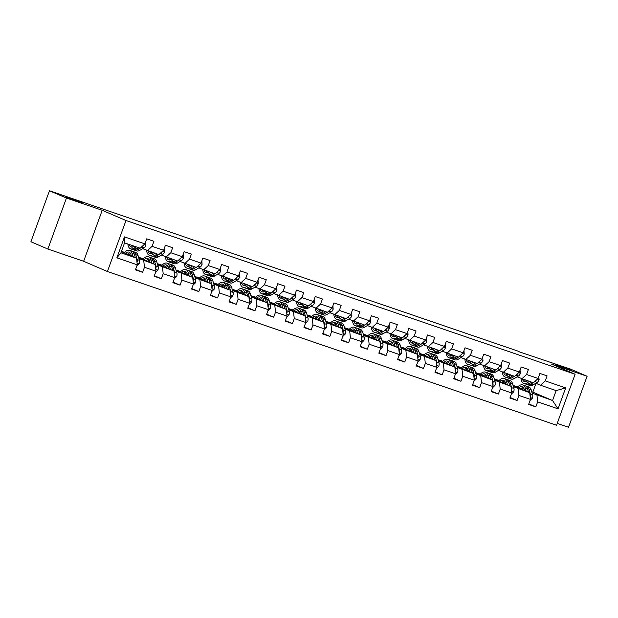 <?xml version="1.0" encoding="UTF-8"?>
<svg xmlns="http://www.w3.org/2000/svg" width="618" height="618" viewBox="0 0 618 618"><rect width="100%" height="100%" fill="white"/><g stroke="black" fill="none" stroke-linecap="round" stroke-linejoin="round"><path stroke-width="0.93" d="M555.327 364.635L560.812 366.142L571.835 370.476L555.327 364.635M65.871 197.111L71.356 198.617L82.379 202.951L65.871 197.111M557.22 423.376L568.537 427.247L587.1 376.254L570.12 368.954L519.012 351.758M107.424 271.511L556.548 425.23L575.111 374.23L125.987 220.51L107.424 271.511L83.646 261.29L102.209 210.29L66.443 198.046L47.88 249.046L83.646 261.29M47.88 249.046L30.9 241.746L49.463 190.753L66.443 198.046M531.727 391.673L552.546 400.526L556.154 390.599L540.549 385.261L545.277 380.92L547.108 375.883L539.908 373.419L538.077 378.448L526.551 374.508L528.382 369.479L521.183 367.015L519.352 372.044L507.826 368.096L509.657 363.067L502.457 360.603L500.626 365.632L489.108 361.692L490.939 356.663L483.732 354.199L481.901 359.228L470.383 355.28L472.214 350.251L465.014 347.787L463.183 352.816L451.658 348.876L453.488 343.84L446.289 341.375L444.458 346.412L432.932 342.465L434.763 337.436L427.563 334.971L425.732 340L414.215 336.061L416.045 331.024L408.838 328.56L407.007 333.589L395.489 329.649L397.32 324.62L390.12 322.156L388.289 327.185L376.764 323.237L378.595 318.208L371.395 315.744L369.564 320.773L358.038 316.833L359.869 311.804L352.669 309.34L350.839 314.369L339.321 310.421L341.151 305.392L333.944 302.928L332.113 307.957L320.595 304.017L322.426 298.981L315.226 296.516L313.396 301.553L301.87 297.606L303.701 292.577L296.501 290.112L294.67 295.141L283.144 291.194L284.975 286.165L277.776 283.701L275.945 288.73L264.427 284.79L266.258 279.761L259.05 277.297L257.219 282.326L245.701 278.378L247.532 273.349L240.332 270.885L238.502 275.914L226.976 271.974L228.807 266.945L221.607 264.473L219.776 269.51L208.251 265.562L210.081 260.533L202.882 258.069L201.051 263.098L189.533 259.158L191.364 254.122L184.156 251.657L182.325 256.694L170.807 252.747L172.638 247.718L165.439 245.253L163.608 250.282L152.082 246.335L153.913 241.306L146.713 238.842L144.882 243.871L124.481 236.887L116.856 257.837L120.943 252.801L136.547 258.139L121.375 251.619M545.277 380.92L565.679 387.903L558.054 408.846L537.652 401.862L535.821 406.899L528.815 403.886M116.856 257.837L137.258 264.821L135.427 269.857L142.627 272.322L144.457 267.285L155.983 271.232L154.152 276.261L161.352 278.726L163.183 273.697L174.701 277.636L172.87 282.673L180.077 285.137L181.908 280.108L193.426 284.048L191.595 289.077L198.795 291.541L200.626 286.513L212.152 290.46L210.321 295.489L217.521 297.953L219.351 292.924L230.877 296.864L229.046 301.893L236.246 304.357L238.077 299.328L249.595 303.276L247.764 308.305L254.971 310.769L256.802 305.74L268.32 309.68L266.489 314.716L273.689 317.181L275.52 312.144L287.046 316.092L285.215 321.121L292.414 323.585L294.245 318.556L305.771 322.496L303.94 327.532L311.14 329.997L312.971 324.968L324.489 328.907L322.658 333.936L329.865 336.401L331.696 331.372L343.214 335.319L341.383 340.348L348.583 342.812L350.414 337.783L361.939 341.723L360.109 346.752L367.308 349.224L369.139 344.187L380.665 348.135L378.834 353.164L386.034 355.628L387.865 350.599L399.382 354.539L397.552 359.576L404.759 362.04L406.59 357.003L418.108 360.951L416.277 365.98L423.477 368.444L425.308 363.415L436.833 367.362L435.002 372.391L442.202 374.856L444.033 369.827L455.559 373.766L453.728 378.795L460.928 381.26L462.758 376.231L474.276 380.178L472.446 385.207L479.653 387.671L481.484 382.642L493.002 386.582L491.171 391.611L498.371 394.083L500.201 389.046L511.727 392.994L509.896 398.023L517.096 400.487L518.927 395.458L530.453 399.398L528.622 404.435L535.821 406.899M49.463 190.753L519.105 351.495M538.077 378.448L533.349 382.797L517.111 376.825M513.087 385.562L529.742 392.724L513.427 386.721M494.33 379.027L499.074 380.503M498.517 380.309L499.043 380.534M521.831 378.849L526.551 374.508M530.453 399.398L529.742 392.724M518.927 395.458L518.216 388.776M519.352 372.044L514.624 376.385L498.386 370.414M494.369 379.158L511.016 386.312L494.701 380.309M475.605 372.623L480.356 374.091M479.792 373.898L480.317 374.129M503.106 372.445L507.826 368.096M511.727 392.994L511.016 386.312M500.201 389.046L499.491 382.364M500.626 365.632L495.906 369.981L479.661 364.01M475.644 372.747L492.291 379.9L475.984 373.898M456.88 366.211L461.631 367.679M461.074 367.494L461.592 367.718M484.381 366.034L489.108 361.692M493.002 386.582L492.291 379.9M481.484 382.642L480.773 375.96M481.901 359.228L477.181 363.569L460.935 357.598M456.918 366.335L473.566 373.496L457.258 367.494M438.162 359.807L442.905 361.275M442.349 361.082L442.874 361.306M465.655 359.63L470.383 355.28M474.276 380.178L473.566 373.496M462.758 376.231L462.048 369.549M463.183 352.816L458.456 357.165L442.218 351.186M438.193 359.931L454.848 367.084L438.533 361.082M419.437 353.396L424.18 354.863M423.624 354.678L424.149 354.902M446.938 353.218L451.658 348.876M455.559 373.766L454.848 367.084M444.033 369.827L443.322 363.145M444.458 346.412L439.73 350.754L423.492 344.782M419.475 353.519L436.123 360.68L419.807 354.678M400.711 346.992L405.462 348.459M404.898 348.266L405.423 348.49M428.212 346.814L432.932 342.465M436.833 367.362L436.123 360.68M425.308 363.415L424.597 356.733M425.732 340L421.012 344.342L404.767 338.37M400.75 347.115L417.397 354.269L401.09 348.266M381.986 340.58L386.737 342.048M386.18 341.854L386.698 342.086M409.487 340.402L414.215 336.061M418.108 360.951L417.397 354.269M406.59 357.003L405.879 350.329M407.007 333.589L402.287 337.938L386.041 331.966M382.024 340.703L398.672 347.864L382.364 341.862M363.268 334.168L368.011 335.644M367.455 335.45L367.98 335.674M390.761 333.99L395.489 329.649M399.382 354.539L398.672 347.864M387.865 350.599L387.154 343.917M388.289 327.185L383.562 331.526L367.324 325.555M363.299 334.299L379.954 341.453L363.639 335.45M344.543 327.764L349.286 329.232M348.73 329.039L349.255 329.263M372.044 327.586L376.764 323.237M380.665 348.135L379.954 341.453M369.139 344.187L368.428 337.505M369.564 320.773L364.836 325.122L348.598 319.151M344.581 327.888L361.229 335.041L344.914 329.039M325.817 321.352L330.568 322.82M330.004 322.635L330.53 322.859M353.318 321.175L358.038 316.833M361.939 341.723L361.229 335.041M350.414 337.783L349.703 331.101M350.839 314.369L346.119 318.71L329.873 312.739M325.856 321.476L342.503 328.637L326.196 322.635M307.092 314.948L311.843 316.416M311.279 316.223L311.804 316.447M334.593 314.771L339.321 310.421M343.214 335.319L342.503 328.637M331.696 331.372L330.985 324.689M332.113 307.957L327.393 312.306L311.148 306.327M307.131 315.072L323.778 322.225L307.47 316.223M288.374 308.536L293.117 310.004M292.561 309.819L293.086 310.043M315.868 308.359L320.595 304.017M324.489 328.907L323.778 322.225M312.971 324.968L312.26 318.285M313.396 301.553L308.668 305.895L292.43 299.923M288.405 308.66L305.06 315.821L288.745 309.819M269.649 302.132L274.392 303.6M273.836 303.407L274.361 303.631M297.15 301.955L301.87 297.606M305.771 322.496L305.06 315.821M294.245 318.556L293.535 311.874M294.67 295.141L289.942 299.483L273.704 293.511M269.687 302.256L286.335 309.409L270.02 303.407M250.923 295.721L255.674 297.188M255.11 296.995L255.636 297.227M278.424 295.543L283.144 291.194M287.046 316.092L286.335 309.409M275.52 312.144L274.809 305.47M275.945 288.73L271.225 293.079L254.979 287.107M250.962 295.844L267.609 302.998L251.302 296.995M232.198 289.309L236.949 290.784M236.385 290.591L236.91 290.815M259.699 289.131L264.427 284.79M268.32 309.68L267.609 302.998M256.802 305.74L256.091 299.058M257.219 282.326L252.499 286.667L236.254 280.696M232.237 289.433L248.884 296.594L232.577 290.591M213.48 282.905L218.224 284.373M217.667 284.18L218.193 284.404M240.974 282.727L245.701 278.378M249.595 303.276L248.884 296.594M238.077 299.328L237.366 292.646M238.502 275.914L233.774 280.263L217.536 274.292M213.511 283.029L230.166 290.182L213.851 284.18M194.755 276.493L199.498 277.961M198.942 277.776L199.467 278M222.256 276.316L226.976 271.974M230.877 296.864L230.166 290.182M219.351 292.924L218.641 286.242M219.776 269.51L215.049 273.851L198.811 267.88M194.794 276.617L211.441 283.778L195.126 277.776M176.03 270.089L180.78 271.557M180.217 271.364L180.742 271.588M203.531 269.911L208.251 265.562M212.152 290.46L211.441 283.778M200.626 286.513L199.915 279.83M201.051 263.098L196.331 267.447L180.085 261.468M176.068 270.213L192.716 277.366L176.408 271.364M157.304 263.677L162.055 265.145M161.491 264.96L162.016 265.184M184.805 263.5L189.533 259.158M193.426 284.048L192.716 277.366M181.908 280.108L181.198 273.426M182.325 256.694L177.605 261.035L161.36 255.064M157.343 263.801L173.99 270.962L157.683 264.96M138.587 257.266L143.33 258.741M142.773 258.548L143.299 258.772M166.08 257.088L170.807 252.747M174.701 277.636L173.99 270.962M163.183 273.697L162.472 267.015M163.608 250.282L158.88 254.624L142.642 248.652M138.617 257.397L155.272 264.55L138.957 258.548M121.452 251.402L124.604 252.329M124.048 252.136L124.573 252.368M147.362 250.684L152.082 246.335M155.983 271.232L155.272 264.55M144.457 267.285L143.747 260.611M144.882 243.871L140.155 248.22L124.558 242.882L124.481 236.887M137.258 264.821L136.547 258.139M587.1 376.254L551.333 364.01L575.111 374.23M102.209 210.29L125.987 220.51M124.558 242.882L120.943 252.801M540.549 385.261L535.829 383.23M532.847 392.059L536.022 383.314M513.056 385.439L517.799 386.907M517.243 386.714L517.768 386.945M532.152 393.125L552.546 400.526L558.054 408.846M556.154 390.599L565.679 387.903M537.652 401.862L536.942 395.188M124.465 252.476L123.994 252.275M142.627 272.322L135.628 269.309M123.708 252.623L124.179 252.785M143.191 258.888L142.719 258.687M142.434 259.035L142.905 259.197M161.352 278.726L154.346 275.713M161.908 265.292L161.445 265.091M161.159 265.439L161.63 265.601M180.077 285.137L173.071 282.125M180.634 271.704L180.17 271.503M179.884 271.85L180.356 272.013M198.795 291.541L191.796 288.536M199.359 278.108L198.888 277.915M198.602 278.262L199.073 278.417M217.521 297.953L210.522 294.94M218.084 284.519L217.613 284.319M217.327 284.666L217.799 284.828M236.246 304.357L229.239 301.352M236.802 290.931L236.339 290.73M236.053 291.078L236.524 291.24M254.971 310.769L247.965 307.756M255.528 297.335L255.064 297.134M254.778 297.482L255.249 297.644M273.689 317.181L266.69 314.168M274.253 303.747L273.789 303.546M273.496 303.894L273.967 304.056M292.414 323.585L285.416 320.58M292.978 310.151L292.507 309.95M292.221 310.298L292.693 310.46M311.14 329.997L304.133 326.984M311.696 316.563L311.233 316.362M310.947 316.71L311.418 316.872M329.865 336.401L322.859 333.396M330.421 322.975L329.958 322.774M329.672 323.121L330.143 323.276A11.224 5.647 -71.1 0 1 335.574 320.835A11.224 5.647 -71.1 0 1 338 323.863L340.279 324.643L341.298 328.119M348.583 342.812L341.584 339.8M349.147 329.379L348.683 329.178M348.39 329.525L348.861 329.688M367.308 349.224L360.309 346.211M367.872 335.79L367.401 335.589M367.115 335.937L367.586 336.099M386.034 355.628L379.027 352.615M386.59 342.194L386.126 341.993M385.841 342.341L386.312 342.503M404.759 362.04L397.753 359.027M405.315 348.606L404.852 348.405M404.566 348.753L405.037 348.915M423.477 368.444L416.478 365.439M424.041 355.01L423.577 354.809M423.284 355.157L423.755 355.319M442.202 374.856L435.203 371.843M442.766 361.422L442.295 361.221M442.009 361.569L442.48 361.731M460.928 381.26L453.921 378.255M461.484 367.834L461.02 367.633M460.734 367.98L461.206 368.143M479.653 387.671L472.646 384.659M480.209 374.238L479.746 374.037M479.46 374.384L479.931 374.547M498.371 394.083L491.372 391.07M498.935 380.649L498.471 380.449M498.178 380.796L498.649 380.958M517.096 400.487L510.097 397.474M517.66 387.053L517.189 386.853M516.903 387.2L517.374 387.362M134.446 246.265L133.967 246.551A9.316 4.681 108.9 0 1 131.24 247.038A9.316 4.681 108.9 0 1 129.216 244.473M136.199 246.868L133.905 248.258A11.224 5.647 108.9 0 1 130.622 248.838A11.224 5.647 108.9 0 1 127.864 244.01M145.724 242.009L145.925 245.176A3.886 1.954 108.9 0 1 144.025 247.81L139.907 250.313A11.224 5.647 108.9 0 1 136.624 250.893L134.345 250.112A11.224 5.647 -71.1 0 0 137.621 249.533L139.923 248.135M138.486 247.648L136.184 249.039A11.224 5.647 108.9 0 1 132.909 249.618L130.622 248.838M131.495 245.253A9.316 4.681 -71.1 0 0 132.484 247.13M133.658 249.772A11.224 5.647 -71.1 0 0 134.345 250.112M133.38 246.86A9.316 4.681 108.9 0 1 132.94 245.748M140.873 247.563L141.746 247.03A3.886 1.954 -71.1 0 0 143.137 245.485M136.848 265.941L139.204 263.647A3.886 1.954 -71.1 0 0 139.475 260.309L138.046 255.427A11.224 5.647 -71.1 0 0 135.62 252.391L133.341 251.611A11.224 5.647 -71.1 0 0 132.584 251.464M132.994 256.617L132.043 253.372A11.224 5.647 -71.1 0 0 129.618 250.336A11.224 5.647 -71.1 0 0 124.156 252.816M131.379 255.922L131.016 254.662A9.316 4.681 -71.1 0 0 129 252.144A9.316 4.681 -71.1 0 0 125.338 253.326M136.98 262.233L137.211 261.793A3.886 1.954 -71.1 0 0 137.196 259.529L135.767 254.647A11.224 5.647 -71.1 0 0 133.341 251.611M128.459 253.473A11.224 5.647 -71.1 0 0 127.671 254.33M128.814 254.817A9.316 4.681 108.9 0 1 130.583 253.596M129.618 250.336L131.897 251.117A11.224 5.647 108.9 0 1 134.322 254.152L135.342 257.621M130.043 252.832A9.316 4.681 -71.1 0 0 127.47 254.237M153.164 252.669L152.685 252.963A9.316 4.681 108.9 0 1 149.965 253.442A9.316 4.681 108.9 0 1 147.941 250.885M154.925 253.272L152.623 254.67A11.224 5.647 108.9 0 1 149.347 255.249A11.224 5.647 108.9 0 1 146.582 250.352M164.45 248.421L164.643 251.588A3.886 1.954 108.9 0 1 162.75 254.222L158.625 256.725A11.224 5.647 108.9 0 1 155.35 257.304L153.071 256.524A11.224 5.647 -71.1 0 0 156.346 255.945L158.648 254.546M157.204 254.052L154.909 255.45A11.224 5.647 108.9 0 1 151.626 256.03L149.347 255.249M150.22 251.665A9.316 4.681 -71.1 0 0 151.209 253.534M152.383 256.176A11.224 5.647 -71.1 0 0 153.071 256.524M152.105 253.264A9.316 4.681 108.9 0 1 151.665 252.159M159.599 253.967L160.464 253.442A3.886 1.954 -71.1 0 0 161.854 251.889M171.889 259.081L171.41 259.375A9.316 4.681 108.9 0 1 168.691 259.854A9.316 4.681 108.9 0 1 166.667 257.289M173.65 259.684L171.348 261.074A11.224 5.647 108.9 0 1 168.073 261.661A11.224 5.647 108.9 0 1 165.307 256.756M183.175 254.825L183.368 257.992A3.886 1.954 108.9 0 1 181.468 260.634L177.351 263.129A11.224 5.647 108.9 0 1 174.075 263.708L171.796 262.928A11.224 5.647 -71.1 0 0 175.072 262.349L177.366 260.958M175.929 260.464L173.627 261.854A11.224 5.647 108.9 0 1 170.352 262.441L168.073 261.661M168.946 258.069A9.316 4.681 -71.1 0 0 169.935 259.946M171.109 262.588A11.224 5.647 -71.1 0 0 171.796 262.928M170.831 259.676A9.316 4.681 108.9 0 1 170.383 258.563M178.316 260.379L179.189 259.846A3.886 1.954 -71.1 0 0 180.58 258.301M155.574 272.353L157.922 270.058A3.886 1.954 -71.1 0 0 158.2 266.721L156.771 261.831A11.224 5.647 -71.1 0 0 154.346 258.803L152.067 258.023A11.224 5.647 -71.1 0 0 151.31 257.868M151.719 263.021L150.769 259.776A11.224 5.647 -71.1 0 0 148.343 256.748A11.224 5.647 -71.1 0 0 142.882 259.228M150.104 262.333L149.734 261.066A9.316 4.681 -71.1 0 0 147.725 258.556A9.316 4.681 -71.1 0 0 144.064 259.73M155.705 268.645L155.937 268.204A3.886 1.954 -71.1 0 0 155.921 265.941L154.485 261.051A11.224 5.647 -71.1 0 0 152.067 258.023M147.184 259.877A11.224 5.647 -71.1 0 0 146.396 260.734M147.54 261.229A9.316 4.681 108.9 0 1 149.309 260M148.343 256.748L150.622 257.528A11.224 5.647 108.9 0 1 153.048 260.557L154.06 264.033M148.76 259.243A9.316 4.681 -71.1 0 0 146.188 260.649M174.299 278.757L176.648 276.462A3.886 1.954 -71.1 0 0 176.918 273.125L175.489 268.243A11.224 5.647 -71.1 0 0 173.071 265.207L170.784 264.427A11.224 5.647 -71.1 0 0 170.035 264.28M170.437 269.433L169.487 266.188A11.224 5.647 -71.1 0 0 167.069 263.16A11.224 5.647 -71.1 0 0 161.607 265.632M168.83 268.737L168.459 267.478A9.316 4.681 -71.1 0 0 166.451 264.96A9.316 4.681 -71.1 0 0 162.789 266.142M174.43 275.056L174.662 274.616A3.886 1.954 -71.1 0 0 174.639 272.345L173.21 267.463A11.224 5.647 -71.1 0 0 170.784 264.427M165.91 266.288A11.224 5.647 -71.1 0 0 165.122 267.146M166.265 267.633A9.316 4.681 108.9 0 1 168.026 266.412M167.069 263.16L169.347 263.94A11.224 5.647 108.9 0 1 171.773 266.968L172.785 270.437M167.486 265.647A9.316 4.681 -71.1 0 0 164.913 267.053M190.614 265.485L190.135 265.779A9.316 4.681 108.9 0 1 187.416 266.265A9.316 4.681 108.9 0 1 185.385 263.701M192.376 266.088L190.074 267.486A11.224 5.647 108.9 0 1 186.798 268.065A11.224 5.647 108.9 0 1 184.025 263.168M201.893 261.236L202.094 264.404A3.886 1.954 108.9 0 1 200.193 267.038L196.076 269.541A11.224 5.647 108.9 0 1 192.801 270.12L190.514 269.34A11.224 5.647 -71.1 0 0 193.797 268.76L196.091 267.362M194.655 266.868L192.352 268.266A11.224 5.647 108.9 0 1 189.077 268.845L186.798 268.065M187.671 264.481A9.316 4.681 -71.1 0 0 188.652 266.358M189.826 269A11.224 5.647 -71.1 0 0 190.514 269.34M189.556 266.088A9.316 4.681 108.9 0 1 189.108 264.975M197.042 266.791L197.914 266.258A3.886 1.954 -71.1 0 0 199.305 264.705M209.34 271.897L208.861 272.19A9.316 4.681 108.9 0 1 206.134 272.669A9.316 4.681 108.9 0 1 204.11 270.105M211.093 272.499L208.799 273.898A11.224 5.647 108.9 0 1 205.516 274.477A11.224 5.647 108.9 0 1 202.75 269.572M220.618 267.64L220.819 270.808A3.886 1.954 108.9 0 1 218.919 273.45L214.801 275.945A11.224 5.647 108.9 0 1 211.518 276.532L209.239 275.752A11.224 5.647 -71.1 0 0 212.515 275.164L214.817 273.774M213.38 273.28L211.078 274.678A11.224 5.647 108.9 0 1 207.802 275.257L205.516 274.477M206.389 270.885A9.316 4.681 -71.1 0 0 207.378 272.762M208.552 275.404A11.224 5.647 -71.1 0 0 209.239 275.752M208.274 272.492A9.316 4.681 108.9 0 1 207.833 271.379M215.767 273.195L216.64 272.669A3.886 1.954 -71.1 0 0 218.03 271.117M228.057 278.309L227.579 278.594A9.316 4.681 108.9 0 1 224.859 279.081A9.316 4.681 108.9 0 1 222.835 276.516M229.819 278.903L227.517 280.302A11.224 5.647 108.9 0 1 224.241 280.881A11.224 5.647 108.9 0 1 221.476 275.983M239.344 274.052L239.537 277.219A3.886 1.954 108.9 0 1 237.644 279.854L233.519 282.356A11.224 5.647 108.9 0 1 230.244 282.936L227.965 282.156A11.224 5.647 -71.1 0 0 231.24 281.576L233.542 280.178M232.098 279.691L229.803 281.082A11.224 5.647 108.9 0 1 226.52 281.661L224.241 280.881M225.114 277.297A9.316 4.681 -71.1 0 0 226.103 279.174M227.277 281.816A11.224 5.647 -71.1 0 0 227.965 282.156M226.999 278.903A9.316 4.681 108.9 0 1 226.559 277.791M234.492 279.606L235.358 279.073A3.886 1.954 -71.1 0 0 236.748 277.521M193.017 285.168L195.373 282.874A3.886 1.954 -71.1 0 0 195.643 279.537L194.214 274.647A11.224 5.647 -71.1 0 0 191.789 271.619L189.51 270.839A11.224 5.647 -71.1 0 0 188.76 270.692M189.162 275.837L188.212 272.592A11.224 5.647 -71.1 0 0 185.786 269.564A11.224 5.647 -71.1 0 0 180.325 272.044M187.555 275.149L187.184 273.882A9.316 4.681 -71.1 0 0 185.168 271.372A9.316 4.681 -71.1 0 0 181.507 272.553M193.148 281.46L193.38 281.02A3.886 1.954 -71.1 0 0 193.364 278.757L191.935 273.867A11.224 5.647 -71.1 0 0 189.51 270.839M184.627 272.692A11.224 5.647 -71.1 0 0 183.84 273.55M184.983 274.044A9.316 4.681 108.9 0 1 186.752 272.824M185.786 269.564L188.073 270.344A11.224 5.647 108.9 0 1 190.491 273.38L191.51 276.849M186.211 272.059A9.316 4.681 -71.1 0 0 183.639 273.465M211.742 291.572L214.098 289.278A3.886 1.954 -71.1 0 0 214.369 285.949L212.94 281.059A11.224 5.647 -71.1 0 0 210.514 278.03L208.235 277.25A11.224 5.647 -71.1 0 0 207.478 277.096M207.887 282.248L206.937 279.004A11.224 5.647 -71.1 0 0 204.512 275.976A11.224 5.647 -71.1 0 0 199.05 278.448M206.273 281.553L205.91 280.294A9.316 4.681 -71.1 0 0 203.894 277.776A9.316 4.681 -71.1 0 0 200.232 278.957M211.874 287.872L212.105 287.432A3.886 1.954 -71.1 0 0 212.09 285.168L210.661 280.278A11.224 5.647 -71.1 0 0 208.235 277.25M203.353 279.104A11.224 5.647 -71.1 0 0 202.565 279.962M203.708 280.456A9.316 4.681 108.9 0 1 205.477 279.228M204.512 275.976L206.791 276.756A11.224 5.647 108.9 0 1 209.216 279.784L210.236 283.26M204.937 278.463A9.316 4.681 -71.1 0 0 202.364 279.877M230.468 297.984L232.816 295.69A3.886 1.954 -71.1 0 0 233.094 292.353L231.665 287.47A11.224 5.647 -71.1 0 0 229.239 284.434L226.96 283.654A11.224 5.647 -71.1 0 0 226.203 283.507M226.613 288.66L225.663 285.416A11.224 5.647 -71.1 0 0 223.237 282.38A11.224 5.647 -71.1 0 0 217.775 284.859M224.998 287.965L224.628 286.706A9.316 4.681 -71.1 0 0 222.619 284.187A9.316 4.681 -71.1 0 0 218.957 285.369M230.599 294.276L230.831 293.836A3.886 1.954 -71.1 0 0 230.815 291.572L229.378 286.682A11.224 5.647 -71.1 0 0 226.96 283.654M222.078 285.508A11.224 5.647 -71.1 0 0 221.29 286.373M222.434 286.86A9.316 4.681 108.9 0 1 224.203 285.64M223.237 282.38L225.516 283.16A11.224 5.647 108.9 0 1 227.942 286.196L228.954 289.664M223.654 284.875A9.316 4.681 -71.1 0 0 221.089 286.281M246.783 284.713L246.304 285.006A9.316 4.681 108.9 0 1 243.585 285.485A9.316 4.681 108.9 0 1 241.561 282.928M248.544 285.315L246.242 286.713A11.224 5.647 108.9 0 1 242.967 287.293A11.224 5.647 108.9 0 1 240.201 282.387M258.069 280.464L258.262 283.631A3.886 1.954 108.9 0 1 256.362 286.265L252.244 288.768A11.224 5.647 108.9 0 1 248.969 289.348L246.69 288.567A11.224 5.647 -71.1 0 0 249.966 287.988L252.26 286.59M250.823 286.095L248.521 287.494A11.224 5.647 108.9 0 1 245.246 288.073L242.967 287.293M243.84 283.708A9.316 4.681 -71.1 0 0 244.828 285.578M246.003 288.22A11.224 5.647 -71.1 0 0 246.69 288.567M245.725 285.307A9.316 4.681 108.9 0 1 245.276 284.195M253.21 286.01L254.083 285.485A3.886 1.954 -71.1 0 0 255.473 283.932M249.193 304.396L251.541 302.094A3.886 1.954 -71.1 0 0 251.82 298.764L250.383 293.874A11.224 5.647 -71.1 0 0 247.965 290.846L245.678 290.066A11.224 5.647 -71.1 0 0 244.929 289.912M245.331 295.064L244.38 291.82A11.224 5.647 -71.1 0 0 241.962 288.791A11.224 5.647 -71.1 0 0 236.501 291.263M243.724 294.377L243.353 293.11A9.316 4.681 -71.1 0 0 241.344 290.591A9.316 4.681 -71.1 0 0 237.683 291.773M249.324 300.688L249.556 300.248A3.886 1.954 -71.1 0 0 249.533 297.984L248.104 293.094A11.224 5.647 -71.1 0 0 245.678 290.066M240.804 291.92A11.224 5.647 -71.1 0 0 240.016 292.777M241.159 293.272A9.316 4.681 108.9 0 1 242.92 292.044M241.962 288.791L244.241 289.572A11.224 5.647 108.9 0 1 246.667 292.6L247.679 296.076M242.38 291.279A9.316 4.681 -71.1 0 0 239.807 292.693M265.508 291.124L265.029 291.41A9.316 4.681 108.9 0 1 262.31 291.897A9.316 4.681 108.9 0 1 260.278 289.332M267.27 291.727L264.967 293.117A11.224 5.647 108.9 0 1 261.692 293.697A11.224 5.647 108.9 0 1 258.919 288.799M276.64 286.822L276.988 290.035A3.886 1.954 108.9 0 1 275.087 292.669L270.97 295.172A11.224 5.647 108.9 0 1 267.694 295.752L265.408 294.971A11.224 5.647 -71.1 0 0 268.691 294.392L270.985 292.994M269.548 292.507L267.246 293.898A11.224 5.647 108.9 0 1 263.971 294.485L261.692 293.697M262.565 290.112A9.316 4.681 -71.1 0 0 263.546 291.99M264.72 294.631A11.224 5.647 -71.1 0 0 265.408 294.971M264.45 291.719A9.316 4.681 108.9 0 1 264.002 290.607M271.935 292.422L272.808 291.889A3.886 1.954 -71.1 0 0 274.199 290.344M267.911 310.8L270.267 308.506A3.886 1.954 -71.1 0 0 270.537 305.168L269.108 300.286A11.224 5.647 -71.1 0 0 266.682 297.25L264.404 296.47A11.224 5.647 -71.1 0 0 263.654 296.323M264.056 301.476L263.106 298.231A11.224 5.647 -71.1 0 0 260.68 295.195A11.224 5.647 -71.1 0 0 255.219 297.675M262.449 300.781L262.078 299.521A9.316 4.681 -71.1 0 0 260.062 297.003A9.316 4.681 -71.1 0 0 256.4 298.185M268.042 307.092L268.274 306.652A3.886 1.954 -71.1 0 0 268.258 304.388L266.829 299.506A11.224 5.647 -71.1 0 0 264.404 296.47M259.521 298.332A11.224 5.647 -71.1 0 0 258.733 299.189M259.877 299.676A9.316 4.681 108.9 0 1 261.646 298.455M260.68 295.195L262.967 295.976A11.224 5.647 108.9 0 1 265.385 299.012L266.404 302.48M261.105 297.691A9.316 4.681 -71.1 0 0 258.533 299.097M284.234 297.528L283.755 297.822A9.316 4.681 108.9 0 1 281.028 298.301A9.316 4.681 108.9 0 1 279.004 295.744M285.987 298.131L283.693 299.529A11.224 5.647 108.9 0 1 280.41 300.109A11.224 5.647 108.9 0 1 277.644 295.211M295.365 293.226L295.713 296.447A3.886 1.954 108.9 0 1 293.813 299.081L289.695 301.584A11.224 5.647 108.9 0 1 286.412 302.163L284.133 301.383A11.224 5.647 -71.1 0 0 287.409 300.804L289.711 299.406M288.274 298.911L285.972 300.309A11.224 5.647 108.9 0 1 282.696 300.889L280.41 300.109M281.283 296.524A9.316 4.681 -71.1 0 0 282.271 298.401M283.446 301.036A11.224 5.647 -71.1 0 0 284.133 301.383M283.168 298.123A9.316 4.681 108.9 0 1 282.727 297.019M290.661 298.826L291.534 298.301A3.886 1.954 -71.1 0 0 292.924 296.748M286.636 317.212L288.992 314.917A3.886 1.954 -71.1 0 0 289.263 311.58L287.834 306.69A11.224 5.647 -71.1 0 0 285.408 303.662L283.129 302.882A11.224 5.647 -71.1 0 0 282.372 302.727M282.781 307.88L281.831 304.635A11.224 5.647 -71.1 0 0 279.406 301.607A11.224 5.647 -71.1 0 0 273.944 304.087M281.167 307.192L280.804 305.925A9.316 4.681 -71.1 0 0 278.788 303.415A9.316 4.681 -71.1 0 0 275.126 304.589M286.767 313.504L286.999 313.063A3.886 1.954 -71.1 0 0 286.984 310.8L285.555 305.91A11.224 5.647 -71.1 0 0 283.129 302.882M278.247 304.736A11.224 5.647 -71.1 0 0 277.459 305.593M278.602 306.088A9.316 4.681 108.9 0 1 280.371 304.859M279.406 301.607L281.684 302.387A11.224 5.647 108.9 0 1 284.11 305.416L285.13 308.892M279.83 304.102A9.316 4.681 -71.1 0 0 277.258 305.508M302.951 303.94L302.472 304.234A9.316 4.681 108.9 0 1 299.753 304.713A9.316 4.681 108.9 0 1 297.729 302.148M304.713 304.543L302.411 305.933A11.224 5.647 108.9 0 1 299.135 306.52A11.224 5.647 108.9 0 1 296.37 301.615M314.091 299.637L314.431 302.851A3.886 1.954 108.9 0 1 312.538 305.493L308.413 307.988A11.224 5.647 108.9 0 1 305.137 308.575L302.859 307.787A11.224 5.647 -71.1 0 0 306.134 307.208L308.436 305.817M306.991 305.323L304.697 306.721A11.224 5.647 108.9 0 1 301.414 307.3L299.135 306.52M300.008 302.928A9.316 4.681 -71.1 0 0 300.997 304.805M302.171 307.447A11.224 5.647 -71.1 0 0 302.859 307.787M301.893 304.535A9.316 4.681 108.9 0 1 301.453 303.423M309.386 305.238L310.251 304.713A3.886 1.954 -71.1 0 0 311.642 303.16M305.362 323.616L307.71 321.321A3.886 1.954 -71.1 0 0 307.988 317.992L306.559 313.102A11.224 5.647 -71.1 0 0 304.133 310.066L301.854 309.286A11.224 5.647 -71.1 0 0 301.097 309.139M301.507 314.292L300.557 311.047A11.224 5.647 -71.1 0 0 298.131 308.019A11.224 5.647 -71.1 0 0 292.669 310.491M299.892 313.596L299.521 312.337A9.316 4.681 -71.1 0 0 297.513 309.819A9.316 4.681 -71.1 0 0 293.851 311.001M305.493 319.915L305.725 319.475A3.886 1.954 -71.1 0 0 305.709 317.204L304.272 312.322A11.224 5.647 -71.1 0 0 301.854 309.286M296.972 311.148A11.224 5.647 -71.1 0 0 296.184 312.005M297.328 312.492A9.316 4.681 108.9 0 1 299.097 311.271M298.131 308.019L300.41 308.799A11.224 5.647 108.9 0 1 302.835 311.827L303.847 315.304M298.548 310.506A9.316 4.681 -71.1 0 0 295.983 311.92M321.677 310.344L321.198 310.638A9.316 4.681 108.9 0 1 318.479 311.124A9.316 4.681 108.9 0 1 316.455 308.56M323.438 310.947L321.136 312.345A11.224 5.647 108.9 0 1 317.861 312.924A11.224 5.647 108.9 0 1 315.095 308.027M332.963 306.095L333.156 309.263A3.886 1.954 108.9 0 1 331.256 311.897L327.138 314.4A11.224 5.647 108.9 0 1 323.863 314.979L321.584 314.199A11.224 5.647 -71.1 0 0 324.859 313.62L327.154 312.221M325.717 311.727L323.415 313.125A11.224 5.647 108.9 0 1 320.139 313.705L317.861 312.924M318.733 309.34A9.316 4.681 -71.1 0 0 319.722 311.217M320.896 313.859A11.224 5.647 -71.1 0 0 321.584 314.199M320.618 310.947A9.316 4.681 108.9 0 1 320.17 309.834M328.104 311.65L328.977 311.117A3.886 1.954 -71.1 0 0 330.367 309.564M324.087 330.027L326.435 327.733A3.886 1.954 -71.1 0 0 326.713 324.396L325.277 319.506A11.224 5.647 -71.1 0 0 322.859 316.478L320.572 315.698A11.224 5.647 -71.1 0 0 319.823 315.551M320.224 320.696L319.274 317.459A11.224 5.647 -71.1 0 0 316.856 314.423A11.224 5.647 -71.1 0 0 311.395 316.903M318.618 320.008L318.247 318.741A9.316 4.681 -71.1 0 0 316.238 316.231A9.316 4.681 -71.1 0 0 312.577 317.413M324.218 326.319L324.45 325.879A3.886 1.954 -71.1 0 0 324.427 323.616L322.998 318.726A11.224 5.647 -71.1 0 0 320.572 315.698M315.698 317.552A11.224 5.647 -71.1 0 0 314.91 318.409M316.053 318.903A9.316 4.681 108.9 0 1 317.814 317.683M316.856 314.423L319.135 315.203A11.224 5.647 108.9 0 1 321.561 318.239L322.573 321.708M317.273 316.918A9.316 4.681 -71.1 0 0 314.701 318.324M340.402 316.756L339.923 317.049A9.316 4.681 108.9 0 1 337.204 317.528A9.316 4.681 108.9 0 1 335.18 314.964M342.163 317.358L339.861 318.757A11.224 5.647 108.9 0 1 336.586 319.336A11.224 5.647 108.9 0 1 333.813 314.431M351.681 312.507L351.881 315.674A3.886 1.954 108.9 0 1 349.981 318.309L345.864 320.812A11.224 5.647 108.9 0 1 342.588 321.391L340.302 320.611A11.224 5.647 -71.1 0 0 343.585 320.024L345.879 318.633M344.442 318.139L342.14 319.537A11.224 5.647 108.9 0 1 338.865 320.116L336.586 319.336M337.459 315.752A9.316 4.681 -71.1 0 0 338.44 317.621M339.614 320.263A11.224 5.647 -71.1 0 0 340.302 320.611M339.344 317.351A9.316 4.681 108.9 0 1 338.896 316.238M346.829 318.054L347.702 317.528A3.886 1.954 -71.1 0 0 349.093 315.976M342.805 336.431L345.161 334.137A3.886 1.954 -71.1 0 0 345.431 330.808L344.002 325.918A11.224 5.647 -71.1 0 0 341.576 322.89L339.297 322.109A11.224 5.647 -71.1 0 0 338.548 321.955M338.95 327.107L338 323.863M337.343 326.412L336.972 325.153A9.316 4.681 -71.1 0 0 334.956 322.635A9.316 4.681 -71.1 0 0 331.294 323.817M342.944 332.731L343.168 332.291A3.886 1.954 -71.1 0 0 343.152 330.027L341.723 325.138A11.224 5.647 -71.1 0 0 339.297 322.109M334.415 323.963A11.224 5.647 -71.1 0 0 333.635 324.821M334.771 325.315A9.316 4.681 108.9 0 1 336.54 324.087M335.574 320.835L337.861 321.615A11.224 5.647 108.9 0 1 340.279 324.643M335.999 323.322A9.316 4.681 -71.1 0 0 333.426 324.736M359.128 323.168L358.649 323.453A9.316 4.681 108.9 0 1 355.922 323.94A9.316 4.681 108.9 0 1 353.898 321.375M360.881 323.762L358.587 325.161A11.224 5.647 108.9 0 1 355.304 325.74A11.224 5.647 108.9 0 1 352.538 320.842M370.406 318.911L370.607 322.078A3.886 1.954 108.9 0 1 368.707 324.713L364.589 327.216A11.224 5.647 108.9 0 1 361.306 327.795L359.027 327.015A11.224 5.647 -71.1 0 0 362.303 326.435L364.605 325.037M363.168 324.55L360.866 325.941A11.224 5.647 108.9 0 1 357.59 326.52L355.304 325.74M356.177 322.156A9.316 4.681 -71.1 0 0 357.165 324.033M358.34 326.675A11.224 5.647 -71.1 0 0 359.027 327.015M358.061 323.762A9.316 4.681 108.9 0 1 357.621 322.65M365.555 324.465L366.428 323.932A3.886 1.954 -71.1 0 0 367.818 322.387M361.53 342.843L363.886 340.549A3.886 1.954 -71.1 0 0 364.156 337.212L362.727 332.329A11.224 5.647 -71.1 0 0 360.302 329.294L358.023 328.513A11.224 5.647 -71.1 0 0 357.266 328.367M357.675 333.519L356.725 330.275A11.224 5.647 -71.1 0 0 354.299 327.239A11.224 5.647 -71.1 0 0 348.838 329.718M356.061 332.824L355.698 331.565A9.316 4.681 -71.1 0 0 353.681 329.046A9.316 4.681 -71.1 0 0 350.02 330.228M361.661 339.135L361.893 338.695A3.886 1.954 -71.1 0 0 361.878 336.431L360.449 331.549A11.224 5.647 -71.1 0 0 358.023 328.513M353.141 330.367A11.224 5.647 -71.1 0 0 352.353 331.233M353.496 331.719A9.316 4.681 108.9 0 1 355.265 330.499M354.299 327.239L356.578 328.019A11.224 5.647 108.9 0 1 359.004 331.055L360.024 334.523M354.724 329.734A9.316 4.681 -71.1 0 0 352.152 331.14M377.845 329.572L377.366 329.865A9.316 4.681 108.9 0 1 374.647 330.344A9.316 4.681 108.9 0 1 372.623 327.787M379.606 330.174L377.304 331.572A11.224 5.647 108.9 0 1 374.029 332.152A11.224 5.647 108.9 0 1 371.264 327.254M389.131 325.323L389.325 328.49A3.886 1.954 108.9 0 1 387.432 331.124L383.307 333.627A11.224 5.647 108.9 0 1 380.031 334.207L377.752 333.426A11.224 5.647 -71.1 0 0 381.028 332.847L383.33 331.449M381.885 330.954L379.591 332.353A11.224 5.647 108.9 0 1 376.308 332.932L374.029 332.152M374.902 328.567A9.316 4.681 -71.1 0 0 375.891 330.437M377.065 333.079A11.224 5.647 -71.1 0 0 377.752 333.426M376.787 330.166A9.316 4.681 108.9 0 1 376.347 329.054M384.28 330.869L385.145 330.344A3.886 1.954 -71.1 0 0 386.536 328.791M380.255 349.255L382.604 346.953A3.886 1.954 -71.1 0 0 382.882 343.623L381.453 338.734A11.224 5.647 -71.1 0 0 379.027 335.705L376.748 334.925A11.224 5.647 -71.1 0 0 375.991 334.771M376.401 339.923L375.45 336.679A11.224 5.647 -71.1 0 0 373.025 333.65A11.224 5.647 -71.1 0 0 367.563 336.13M374.786 339.236L374.415 337.969A9.316 4.681 -71.1 0 0 372.407 335.458A9.316 4.681 -71.1 0 0 368.745 336.632M380.387 345.547L380.618 345.107A3.886 1.954 -71.1 0 0 380.603 342.843L379.166 337.953A11.224 5.647 -71.1 0 0 376.748 334.925M371.866 336.779A11.224 5.647 -71.1 0 0 371.078 337.637M372.221 338.131A9.316 4.681 108.9 0 1 373.99 336.903M373.025 333.65L375.304 334.431A11.224 5.647 108.9 0 1 377.729 337.459L378.749 340.935M373.442 336.138A9.316 4.681 -71.1 0 0 370.877 337.552M396.571 335.983L396.092 336.269A9.316 4.681 108.9 0 1 393.372 336.756A9.316 4.681 108.9 0 1 391.349 334.191M398.332 336.586L396.03 337.976A11.224 5.647 108.9 0 1 392.754 338.564A11.224 5.647 108.9 0 1 389.989 333.658M407.857 331.727L408.05 334.894A3.886 1.954 108.9 0 1 406.15 337.528L402.032 340.031A11.224 5.647 108.9 0 1 398.757 340.611L396.478 339.83A11.224 5.647 -71.1 0 0 399.753 339.251L402.055 337.861M400.611 337.366L398.309 338.757A11.224 5.647 108.9 0 1 395.033 339.344L392.754 338.564M393.627 334.971A9.316 4.681 -71.1 0 0 394.616 336.849M395.79 339.491A11.224 5.647 -71.1 0 0 396.478 339.83M395.512 336.578A9.316 4.681 108.9 0 1 395.064 335.466M402.998 337.281L403.871 336.748A3.886 1.954 -71.1 0 0 405.261 335.203M398.981 355.659L401.329 353.365A3.886 1.954 -71.1 0 0 401.607 350.027L400.17 345.145A11.224 5.647 -71.1 0 0 397.753 342.109L395.466 341.329A11.224 5.647 -71.1 0 0 394.717 341.182M395.118 346.335L394.168 343.09A11.224 5.647 -71.1 0 0 391.75 340.054A11.224 5.647 -71.1 0 0 386.289 342.534M393.511 345.64L393.141 344.38A9.316 4.681 -71.1 0 0 391.132 341.862A9.316 4.681 -71.1 0 0 387.471 343.044M399.112 351.959L399.344 351.518A3.886 1.954 -71.1 0 0 399.321 349.247L397.892 344.365A11.224 5.647 -71.1 0 0 395.466 341.329M390.591 343.191A11.224 5.647 -71.1 0 0 389.803 344.048M390.947 344.535A9.316 4.681 108.9 0 1 392.708 343.314M391.75 340.054L394.029 340.835A11.224 5.647 108.9 0 1 396.455 343.871L397.467 347.339M392.167 342.55A9.316 4.681 -71.1 0 0 389.595 343.956M415.296 342.387L414.817 342.681A9.316 4.681 108.9 0 1 412.098 343.16A9.316 4.681 108.9 0 1 410.074 340.603M417.057 342.99L414.755 344.388A11.224 5.647 108.9 0 1 411.48 344.968A11.224 5.647 108.9 0 1 408.707 340.07M426.582 338.139L426.775 341.306A3.886 1.954 108.9 0 1 424.875 343.94L420.758 346.443A11.224 5.647 108.9 0 1 417.482 347.022L415.196 346.242A11.224 5.647 -71.1 0 0 418.479 345.663L420.773 344.265M419.336 343.77L417.034 345.168A11.224 5.647 108.9 0 1 413.759 345.748L411.48 344.968M412.353 341.383A9.316 4.681 -71.1 0 0 413.334 343.26M414.508 345.895A11.224 5.647 -71.1 0 0 415.196 346.242M414.238 342.982A9.316 4.681 108.9 0 1 413.79 341.878M421.723 343.685L422.596 343.16A3.886 1.954 -71.1 0 0 423.987 341.607M417.698 362.071L420.055 359.776A3.886 1.954 -71.1 0 0 420.325 356.439L418.896 351.549A11.224 5.647 -71.1 0 0 416.47 348.521L414.191 347.741A11.224 5.647 -71.1 0 0 413.442 347.594M413.844 352.739L412.894 349.494A11.224 5.647 -71.1 0 0 410.468 346.466A11.224 5.647 -71.1 0 0 405.006 348.946M412.237 352.051L411.866 350.785A9.316 4.681 -71.1 0 0 409.85 348.274A9.316 4.681 -71.1 0 0 406.188 349.448M417.838 358.363L418.062 357.922A3.886 1.954 -71.1 0 0 418.046 355.659L416.617 350.769A11.224 5.647 -71.1 0 0 414.191 347.741M409.309 349.595A11.224 5.647 -71.1 0 0 408.529 350.452M409.664 350.947A9.316 4.681 108.9 0 1 411.433 349.718M410.468 346.466L412.754 347.246A11.224 5.647 108.9 0 1 415.172 350.275L416.192 353.751M410.893 348.961A9.316 4.681 -71.1 0 0 408.32 350.367M434.021 348.799L433.542 349.093A9.316 4.681 108.9 0 1 430.816 349.572A9.316 4.681 108.9 0 1 428.792 347.007M435.775 349.402L433.481 350.8A11.224 5.647 108.9 0 1 430.198 351.379A11.224 5.647 108.9 0 1 427.432 346.474M445.3 344.543L445.501 347.71A3.886 1.954 108.9 0 1 443.6 350.352L439.483 352.847A11.224 5.647 108.9 0 1 436.2 353.434L433.921 352.654A11.224 5.647 -71.1 0 0 437.196 352.067L439.498 350.676M438.062 350.182L435.76 351.58A11.224 5.647 108.9 0 1 432.484 352.16L430.198 351.379M431.07 347.787A9.316 4.681 -71.1 0 0 432.059 349.664M433.233 352.306A11.224 5.647 -71.1 0 0 433.921 352.654M432.955 349.394A9.316 4.681 108.9 0 1 432.515 348.282M440.449 350.097L441.322 349.572A3.886 1.954 -71.1 0 0 442.712 348.019M436.424 368.475L438.78 366.18A3.886 1.954 -71.1 0 0 439.05 362.851L437.621 357.961A11.224 5.647 -71.1 0 0 435.196 354.925L432.917 354.145A11.224 5.647 -71.1 0 0 432.16 353.998M432.569 359.151L431.619 355.906A11.224 5.647 -71.1 0 0 429.193 352.878A11.224 5.647 -71.1 0 0 423.732 355.35M430.955 358.455L430.591 357.196A9.316 4.681 -71.1 0 0 428.575 354.678A9.316 4.681 -71.1 0 0 424.914 355.86M436.555 364.774L436.787 364.334A3.886 1.954 -71.1 0 0 436.771 362.071L435.342 357.181A11.224 5.647 -71.1 0 0 432.917 354.145M428.035 356.007A11.224 5.647 -71.1 0 0 427.247 356.864M428.39 357.358A9.316 4.681 108.9 0 1 430.159 356.13M429.193 352.878L431.472 353.658A11.224 5.647 108.9 0 1 433.898 356.686L434.917 360.163M429.618 355.365A9.316 4.681 -71.1 0 0 427.046 356.779M452.739 355.203L452.26 355.497A9.316 4.681 108.9 0 1 449.541 355.983A9.316 4.681 108.9 0 1 447.517 353.419M454.5 355.806L452.198 357.204A11.224 5.647 108.9 0 1 448.923 357.783A11.224 5.647 108.9 0 1 446.157 352.886M464.025 350.954L464.218 354.122A3.886 1.954 108.9 0 1 462.326 356.756L458.201 359.259A11.224 5.647 108.9 0 1 454.925 359.838L452.646 359.058A11.224 5.647 -71.1 0 0 455.922 358.479L458.224 357.08M456.779 356.586L454.485 357.984A11.224 5.647 108.9 0 1 451.202 358.564L448.923 357.783M449.796 354.199A9.316 4.681 -71.1 0 0 450.785 356.076M451.959 358.718A11.224 5.647 -71.1 0 0 452.646 359.058M451.681 355.806A9.316 4.681 108.9 0 1 451.24 354.693M459.174 356.509L460.039 355.976A3.886 1.954 -71.1 0 0 461.43 354.423M455.149 374.887L457.498 372.592A3.886 1.954 -71.1 0 0 457.776 369.255L456.347 364.365A11.224 5.647 -71.1 0 0 453.921 361.337L451.642 360.557A11.224 5.647 -71.1 0 0 450.885 360.41M451.295 365.562L450.344 362.318A11.224 5.647 -71.1 0 0 447.919 359.282A11.224 5.647 -71.1 0 0 442.457 361.762M449.68 364.867L449.309 363.608A9.316 4.681 -71.1 0 0 447.301 361.09A9.316 4.681 -71.1 0 0 443.639 362.272M455.281 371.179L455.512 370.738A3.886 1.954 -71.1 0 0 455.497 368.475L454.06 363.585A11.224 5.647 -71.1 0 0 451.642 360.557M446.76 362.411A11.224 5.647 -71.1 0 0 445.972 363.276M447.115 363.763A9.316 4.681 108.9 0 1 448.884 362.542M447.919 359.282L450.198 360.062A11.224 5.647 108.9 0 1 452.623 363.098L453.643 366.567M448.336 361.777A9.316 4.681 -71.1 0 0 445.771 363.183M471.464 361.615L470.986 361.909A9.316 4.681 108.9 0 1 468.266 362.387A9.316 4.681 108.9 0 1 466.242 359.83M473.226 362.218L470.924 363.616A11.224 5.647 108.9 0 1 467.648 364.195A11.224 5.647 108.9 0 1 464.883 359.29M482.751 357.366L482.944 360.533A3.886 1.954 108.9 0 1 481.043 363.168L476.926 365.671A11.224 5.647 108.9 0 1 473.651 366.25L471.372 365.47A11.224 5.647 -71.1 0 0 474.647 364.89L476.949 363.492M475.505 362.998L473.203 364.396A11.224 5.647 108.9 0 1 469.927 364.975L467.648 364.195M468.521 360.611A9.316 4.681 -71.1 0 0 469.51 362.48M470.684 365.122A11.224 5.647 -71.1 0 0 471.372 365.47M470.406 362.21A9.316 4.681 108.9 0 1 469.958 361.097M477.892 362.913L478.765 362.387A3.886 1.954 -71.1 0 0 480.155 360.835M473.875 381.291L476.223 378.996A3.886 1.954 -71.1 0 0 476.501 375.667L475.064 370.777A11.224 5.647 -71.1 0 0 472.646 367.749L470.36 366.968A11.224 5.647 -71.1 0 0 469.61 366.814M470.012 371.966L469.062 368.722A11.224 5.647 -71.1 0 0 466.644 365.694A11.224 5.647 -71.1 0 0 461.183 368.166M468.405 371.279L468.035 370.012A9.316 4.681 -71.1 0 0 466.026 367.494A9.316 4.681 -71.1 0 0 462.364 368.676M474.006 377.59L474.238 377.15A3.886 1.954 -71.1 0 0 474.215 374.887L472.785 369.997A11.224 5.647 -71.1 0 0 470.36 366.968M465.485 368.822A11.224 5.647 -71.1 0 0 464.697 369.68M465.841 370.174A9.316 4.681 108.9 0 1 467.602 368.946M466.644 365.694L468.923 366.474A11.224 5.647 108.9 0 1 471.349 369.502L472.361 372.978M467.061 368.181A9.316 4.681 -71.1 0 0 464.489 369.595M490.19 368.027L489.711 368.313A9.316 4.681 108.9 0 1 486.992 368.799A9.316 4.681 108.9 0 1 484.968 366.235M491.951 368.629L489.649 370.02A11.224 5.647 108.9 0 1 486.374 370.599A11.224 5.647 108.9 0 1 483.6 365.701M501.322 363.724L501.669 366.938A3.886 1.954 108.9 0 1 499.769 369.572L495.651 372.075A11.224 5.647 108.9 0 1 492.376 372.654L490.089 371.874A11.224 5.647 -71.1 0 0 493.373 371.294L495.667 369.896M494.23 369.409L491.928 370.8A11.224 5.647 108.9 0 1 488.653 371.379L486.374 370.599M487.247 367.015A9.316 4.681 -71.1 0 0 488.228 368.892M489.402 371.534A11.224 5.647 -71.1 0 0 490.089 371.874M489.132 368.622A9.316 4.681 108.9 0 1 488.683 367.509M496.617 369.325L497.49 368.791A3.886 1.954 -71.1 0 0 498.88 367.246M492.592 387.702L494.948 385.408A3.886 1.954 -71.1 0 0 495.219 382.071L493.79 377.189A11.224 5.647 -71.1 0 0 491.364 374.153L489.085 373.372A11.224 5.647 -71.1 0 0 488.336 373.226M488.738 378.378L487.787 375.134A11.224 5.647 -71.1 0 0 485.362 372.098A11.224 5.647 -71.1 0 0 479.9 374.578M487.131 377.683L486.76 376.424A9.316 4.681 -71.1 0 0 484.744 373.905A9.316 4.681 -71.1 0 0 481.082 375.087M492.731 383.994L492.955 383.554A3.886 1.954 -71.1 0 0 492.94 381.291L491.511 376.408A11.224 5.647 -71.1 0 0 489.085 373.372M484.203 375.226A11.224 5.647 -71.1 0 0 483.423 376.092M484.558 376.578A9.316 4.681 108.9 0 1 486.327 375.358M485.362 372.098L487.648 372.878A11.224 5.647 108.9 0 1 490.066 375.914L491.086 379.382M485.787 374.593A9.316 4.681 -71.1 0 0 483.214 375.999M508.915 374.431L508.436 374.724A9.316 4.681 108.9 0 1 505.709 375.203A9.316 4.681 108.9 0 1 503.685 372.646M510.669 375.033L508.375 376.432A11.224 5.647 108.9 0 1 505.091 377.011A11.224 5.647 108.9 0 1 502.326 372.113M520.047 370.128L520.395 373.349A3.886 1.954 108.9 0 1 518.494 375.983L514.377 378.486A11.224 5.647 108.9 0 1 511.094 379.066L508.815 378.286A11.224 5.647 -71.1 0 0 512.09 377.706L514.392 376.308M512.955 375.814L510.653 377.212A11.224 5.647 108.9 0 1 507.378 377.791L505.091 377.011M505.964 373.426A9.316 4.681 -71.1 0 0 506.953 375.296M508.127 377.938A11.224 5.647 -71.1 0 0 508.815 378.286M507.849 375.026A9.316 4.681 108.9 0 1 507.409 373.921M515.342 375.729L516.215 375.203A3.886 1.954 -71.1 0 0 517.606 373.651M511.318 394.114L513.674 391.812A3.886 1.954 -71.1 0 0 513.944 388.483L512.515 383.593A11.224 5.647 -71.1 0 0 510.089 380.564L507.811 379.784A11.224 5.647 -71.1 0 0 507.054 379.63M507.463 384.782L506.513 381.538A11.224 5.647 -71.1 0 0 504.087 378.51A11.224 5.647 -71.1 0 0 498.626 380.989M505.856 384.095L505.485 382.828A9.316 4.681 -71.1 0 0 503.469 380.317A9.316 4.681 -71.1 0 0 499.808 381.491M511.449 390.406L511.681 389.966A3.886 1.954 -71.1 0 0 511.665 387.702L510.236 382.812A11.224 5.647 -71.1 0 0 507.811 379.784M502.928 381.638A11.224 5.647 -71.1 0 0 502.14 382.496M503.284 382.99A9.316 4.681 108.9 0 1 505.053 381.762M504.087 378.51L506.366 379.29A11.224 5.647 108.9 0 1 508.792 382.318L509.811 385.794M504.512 380.997A9.316 4.681 -71.1 0 0 501.94 382.411M527.633 380.842L527.154 381.136A9.316 4.681 108.9 0 1 524.435 381.615A9.316 4.681 108.9 0 1 522.411 379.05M529.394 381.445L527.092 382.836A11.224 5.647 108.9 0 1 523.817 383.423A11.224 5.647 108.9 0 1 521.051 378.517M538.772 376.54L539.112 379.753A3.886 1.954 108.9 0 1 537.22 382.387L533.095 384.89A11.224 5.647 108.9 0 1 529.819 385.47L527.54 384.69A11.224 5.647 -71.1 0 0 530.816 384.11L533.118 382.72M531.673 382.225L529.379 383.616A11.224 5.647 108.9 0 1 526.096 384.203L523.817 383.423M524.69 379.831A9.316 4.681 -71.1 0 0 525.679 381.708M526.853 384.35A11.224 5.647 -71.1 0 0 527.54 384.69M526.575 381.437A9.316 4.681 108.9 0 1 526.134 380.325M534.068 382.14L534.933 381.607A3.886 1.954 -71.1 0 0 536.324 380.062M530.043 400.518L532.392 398.224A3.886 1.954 -71.1 0 0 532.67 394.887L531.241 390.004A11.224 5.647 -71.1 0 0 528.815 386.968L526.536 386.188A11.224 5.647 -71.1 0 0 525.779 386.041M526.188 391.194L525.238 387.95A11.224 5.647 -71.1 0 0 522.813 384.914A11.224 5.647 -71.1 0 0 517.351 387.393M524.574 390.499L524.203 389.24A9.316 4.681 -71.1 0 0 522.195 386.721A9.316 4.681 -71.1 0 0 518.533 387.903M530.174 396.818L530.406 396.377A3.886 1.954 -71.1 0 0 530.391 394.106L528.954 389.224A11.224 5.647 -71.1 0 0 526.536 386.188M521.654 388.05A11.224 5.647 -71.1 0 0 520.866 388.907M522.009 389.394A9.316 4.681 108.9 0 1 523.778 388.174M522.813 384.914L525.091 385.702A11.224 5.647 108.9 0 1 527.517 388.73L528.537 392.198M523.23 387.409A9.316 4.681 -71.1 0 0 520.665 388.815M145.918 245.099L144.195 244.504M136.184 249.039L133.905 248.258M139.907 250.313L137.621 249.533M144.025 247.81L141.746 247.03M137.065 262.99L139.143 263.708M135.767 254.647L138.046 255.427M132.043 253.372L134.322 254.152M137.196 259.529L139.475 260.309M164.643 251.511L162.913 250.916M154.909 255.45L152.623 254.67M158.625 256.725L156.346 255.945M162.75 254.222L160.464 253.442M183.368 257.915L181.638 257.327M173.627 261.854L171.348 261.074M177.351 263.129L175.072 262.349M181.468 260.634L179.189 259.846M155.782 269.402L157.868 270.112M154.485 261.051L156.771 261.831M150.769 259.776L153.048 260.557M155.921 265.941L158.2 266.721M174.508 275.806L176.593 276.524M173.21 267.463L175.489 268.243M169.487 266.188L171.773 266.968M174.639 272.345L176.918 273.125M202.086 264.326L200.363 263.731M192.352 268.266L190.074 267.486M196.076 269.541L193.797 268.76M200.193 267.038L197.914 266.258M220.811 270.73L219.089 270.143M211.078 274.678L208.799 273.898M214.801 275.945L212.515 275.164M218.919 273.45L216.64 272.669M239.537 277.142L237.806 276.547M229.803 281.082L227.517 280.302M233.519 282.356L231.24 281.576M237.644 279.854L235.358 279.073M193.233 282.217L195.319 282.928M191.935 273.867L194.214 274.647M188.212 272.592L190.491 273.38M193.364 278.757L195.643 279.537M211.959 288.629L214.037 289.34M210.661 280.278L212.94 281.059M206.937 279.004L209.216 279.784M212.09 285.168L214.369 285.949M230.676 295.033L232.762 295.744M229.378 286.682L231.665 287.47M225.663 285.416L227.942 286.196M230.815 291.572L233.094 292.353M258.262 283.546L256.532 282.959M248.521 287.494L246.242 286.713M252.244 288.768L249.966 287.988M256.362 286.265L254.083 285.485M249.402 301.445L251.487 302.156M248.104 293.094L250.383 293.874M244.38 291.82L246.667 292.6M249.533 297.984L251.82 298.764M276.98 289.958L275.257 289.371M267.246 293.898L264.967 293.117M270.97 295.172L268.691 294.392M275.087 292.669L272.808 291.889M268.127 307.849L270.213 308.567M266.829 299.506L269.108 300.286M263.106 298.231L265.385 299.012M268.258 304.388L270.537 305.168M295.705 296.37L293.983 295.775M285.972 300.309L283.693 299.529M289.695 301.584L287.409 300.804M293.813 299.081L291.534 298.301M286.852 314.261L288.93 314.971M285.555 305.91L287.834 306.69M281.831 304.635L284.11 305.416M286.984 310.8L289.263 311.58M314.431 302.774L312.7 302.187M304.697 306.721L302.411 305.933M308.413 307.988L306.134 307.208M312.538 305.493L310.251 304.713M305.57 320.665L307.656 321.383M304.272 312.322L306.559 313.102M300.557 311.047L302.835 311.827M305.709 317.204L307.988 317.992M333.156 309.185L331.426 308.591M323.415 313.125L321.136 312.345M327.138 314.4L324.859 313.62M331.256 311.897L328.977 311.117M324.296 327.076L326.381 327.787M322.998 318.726L325.277 319.506M319.274 317.459L321.561 318.239M324.427 323.616L326.713 324.396M351.874 315.589L350.151 315.002M342.14 319.537L339.861 318.757M345.864 320.812L343.585 320.024M349.981 318.309L347.702 317.528M343.021 333.488L345.107 334.199M341.723 325.138L344.002 325.918M343.152 330.027L345.431 330.808M370.599 322.001L368.876 321.406M360.866 325.941L358.587 325.161M364.589 327.216L362.303 326.435M368.707 324.713L366.428 323.932M361.746 339.892L363.824 340.603M360.449 331.549L362.727 332.329M356.725 330.275L359.004 331.055M361.878 336.431L364.156 337.212M389.325 328.405L387.594 327.818M379.591 332.353L377.304 331.572M383.307 333.627L381.028 332.847M387.432 331.124L385.145 330.344M380.464 346.304L382.55 347.015M379.166 337.953L381.453 338.734M375.45 336.679L377.729 337.459M380.603 342.843L382.882 343.623M408.05 334.817L406.32 334.23M398.309 338.757L396.03 337.976M402.032 340.031L399.753 339.251M406.15 337.528L403.871 336.748M399.189 352.708L401.275 353.426M397.892 344.365L400.17 345.145M394.168 343.09L396.455 343.871M399.321 349.247L401.607 350.027M426.768 341.229L425.045 340.634M417.034 345.168L414.755 344.388M420.758 346.443L418.479 345.663M424.875 343.94L422.596 343.16M417.915 359.12L420.001 359.83M416.617 350.769L418.896 351.549M412.894 349.494L415.172 350.275M418.046 355.659L420.325 356.439M445.493 347.633L443.77 347.046M435.76 351.58L433.481 350.8M439.483 352.847L437.196 352.067M443.6 350.352L441.322 349.572M436.64 365.524L438.718 366.242M435.342 357.181L437.621 357.961M431.619 355.906L433.898 356.686M436.771 362.071L439.05 362.851M464.218 354.044L462.488 353.45M454.485 357.984L452.198 357.204M458.201 359.259L455.922 358.479M462.326 356.756L460.039 355.976M455.358 371.936L457.444 372.646M454.06 363.585L456.347 364.365M450.344 362.318L452.623 363.098M455.497 368.475L457.776 369.255M482.944 360.449L481.213 359.861M473.203 364.396L470.924 363.616M476.926 365.671L474.647 364.89M481.043 363.168L478.765 362.387M474.083 378.347L476.169 379.058M472.785 369.997L475.064 370.777M469.062 368.722L471.349 369.502M474.215 374.887L476.501 375.667M501.661 366.86L499.939 366.265M491.928 370.8L489.649 370.02M495.651 372.075L493.373 371.294M499.769 369.572L497.49 368.791M492.809 384.751L494.894 385.47M491.511 376.408L493.79 377.189M487.787 375.134L490.066 375.914M492.94 381.291L495.219 382.071M520.387 373.264L518.664 372.677M510.653 377.212L508.375 376.432M514.377 378.486L512.09 377.706M518.494 375.983L516.215 375.203M511.534 391.163L513.612 391.874M510.236 382.812L512.515 383.593M506.513 381.538L508.792 382.318M511.665 387.702L513.944 388.483M539.112 379.676L537.382 379.089M529.379 383.616L527.092 382.836M533.095 384.89L530.816 384.11M537.22 382.387L534.933 381.607M530.252 397.567L532.337 398.286M528.954 389.224L531.241 390.004M525.238 387.95L527.517 388.73M530.391 394.106L532.67 394.887"/></g></svg>
